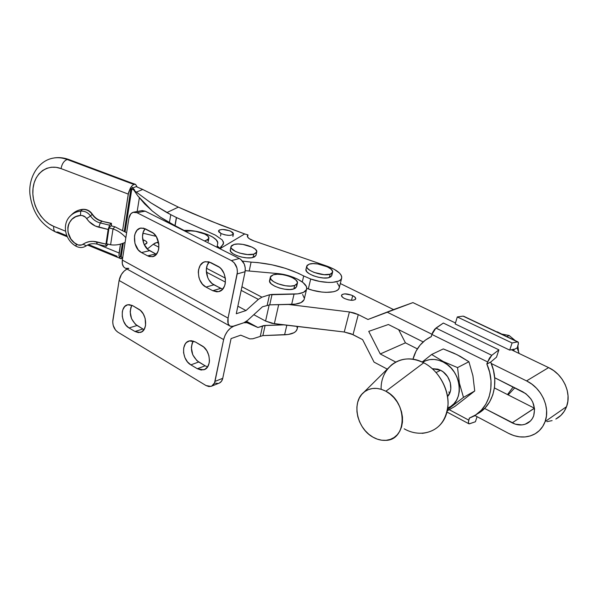 <?xml version="1.0" encoding="UTF-8"?>
<svg xmlns="http://www.w3.org/2000/svg" width="598" height="598" viewBox="0 0 598 598"><rect width="100%" height="100%" fill="white"/><g stroke="black" fill="none" stroke-linecap="round" stroke-linejoin="round"><path stroke-width="0.9" d="M252.805 338.774L249.747 338.879L252.805 338.774M117.806 332.129L206.063 385.575L117.806 332.129L115.511 330.066L113.186 325.387L112.716 321.896L119.107 280.477L223.63 339.589L214.51 382.982L211.64 386.159L208.934 386.585L206.063 385.575L210.997 386.398C213.06 385.703 214.39 384.036 214.996 381.397L222.74 378.325L231.067 338.595L240.74 335.164L249.747 338.879L240.74 335.164L231.067 338.595L222.74 378.325L214.996 381.397L223.63 339.589C225.453 332.944 228.795 328.496 233.654 326.231L230.507 328.063L227.487 331.247L225.072 335.299L223.63 339.589L119.107 280.477L121.372 274.504L124.063 271.148L126.985 269.04C122.822 271.477 120.198 275.289 119.107 280.477L112.85 320.236C112.446 325.387 114.098 329.349 117.806 332.129M132.711 305.698L129.265 304.636L127.606 304.808L124.743 306.512L122.822 309.771L122.306 311.842L122.276 316.454L123.539 321.126L125.909 325.155L129.041 327.951L134.954 331.479L138.407 332.615L141.644 331.89L144.163 329.401L145.568 325.514L145.15 318.405L143.251 313.883L140.366 310.362L132.711 305.698L138.691 309.159C147.101 313.449 148.162 331.217 140.156 332.466L134.954 331.479L142.929 328.99L135.41 324.31L131.553 318.749L130.155 311.775L130.865 307.484L131.941 305.301C128.667 313.046 130.364 319.781 137.039 325.506L129.041 327.951C120.736 323.548 119.772 305.884 127.837 304.756L132.711 305.698M195.322 341.936L191.524 340.718L189.686 340.838L186.486 342.505L185.245 343.985L183.698 347.946L183.579 352.723L184.894 357.604L187.451 361.865L190.867 364.87L197.34 368.734L201.145 370.042L204.74 369.407L207.573 366.918L209.203 362.941L209.472 360.572L208.874 355.556L206.848 350.794L203.716 347.042L195.322 341.936L201.885 345.734C210.795 350.316 212.073 368.062 203.686 369.811L197.34 368.734L205.144 365.812L196.914 360.699L192.75 354.801L191.33 347.535L192.182 343.11L193.289 341.047C189.693 348.963 191.495 355.945 198.693 361.992L190.867 364.87C182.054 360.16 180.91 342.512 189.387 340.905L195.322 341.936M215.243 383.161L218.076 383.453M219.376 383.056L221.514 381.24L222.74 378.325C222.135 380.948 220.797 382.6 218.741 383.296L211.782 386.084M144.058 329.558L142.929 328.99L144.058 329.558M207.618 366.858L205.144 365.812L207.618 366.858M297.744 326.501L297.101 329.214C296.025 332.548 291.854 334.409 284.588 334.813L286.823 325.207L284.588 334.813L262.866 335.605L252.827 338.767L262.866 335.605L265.138 325.439L283.878 324.864L263.763 325.574L257.91 327.51L246.496 321.298L257.91 327.51L245.561 321.941L247.026 322.733L243.857 322.756L233.654 326.231L243.857 322.756L246.914 322.688L257.91 327.51L265.138 325.439L262.866 335.605L288.236 334.484L293.932 332.75L295.778 331.419L297.131 329.079M297.228 328.055L296.892 326.403M124.608 267.725L123.569 266.76L122.321 263.868L122.321 260.085L128.906 218.233C129.587 214.667 131.261 212.626 133.922 212.118L136.957 212.701L145.194 211.161L239.364 258.508C243.894 261.416 245.8 265.811 245.09 271.701L245.247 267.844L244.216 263.972L240.822 259.435L239.364 258.508L231.426 260.593C235.971 263.539 237.892 267.979 237.189 273.921L245.09 271.701L236.277 313.741L245.995 310.556L258.351 299.374L261.917 297.184L241.928 286.763L261.931 297.184L258.351 299.374L241.173 290.366L258.351 299.374L245.995 310.556L237.855 306.191L245.995 310.556L236.277 313.741L245.09 271.701L237.189 273.921L228.062 318.106L228.152 323.668L229.699 325.903L232.181 326.545L243.857 322.756L247.52 320.446L243.857 322.756L233.654 326.231L230.417 326.291C228.085 325.155 227.3 322.427 228.062 318.106L122.321 260.085L128.906 218.233L130.798 213.86L133.018 212.327L136.957 212.701L145.194 211.161L239.364 258.508L231.426 260.593L136.957 212.701L231.426 260.593L234.222 262.806L236.965 268.031L237.421 272.015L228.062 318.106L122.321 260.085C121.805 264.189 122.837 266.88 125.393 268.158L229.669 325.88M260.347 336.039L262.604 325.858L260.347 336.039M127.225 268.928L128.832 268.345L125.864 268.33M197.34 368.734L190.867 364.87L198.693 361.992L205.144 365.812L197.34 368.734M134.954 331.479L129.041 327.951L137.039 325.506L142.929 328.99L134.954 331.479M352.7 295.651C354.883 296.765 355.885 297.849 355.728 298.903C353.926 300.869 350.181 300.734 344.485 298.499L348.447 299.882L352.461 300.308L355.167 299.635L355.758 298.679L354.629 296.855L351.489 295.113L344.814 293.865L342.101 294.508L341.48 295.449L342.564 297.273L344.485 298.499C342.333 297.378 341.338 296.302 341.51 295.27C343.312 293.304 347.042 293.431 352.7 295.651L351.504 300.301L352.7 295.651M522.809 391.802C532.392 397.745 536.025 405.721 533.708 415.752C532.429 419.25 530.194 421.822 527.01 423.474C522.331 425.649 517.375 425.44 512.157 422.846L534.373 408.187L494.426 387.945L534.477 408.247L512.157 422.846L484.589 408.449L515.371 424.176L521.964 424.909L525.081 424.266L530.366 421.067L532.325 418.63L533.708 415.752L534.56 409.122L532.781 402.222L530.972 399.015L525.881 393.701L494.688 377.727L522.809 391.802M545.107 421.583C542.977 427.316 539.336 431.562 534.171 434.335C526.091 438.214 517.547 437.893 508.547 433.348L513.959 435.636L519.535 436.846L525.074 436.944L530.366 435.905L535.195 433.759L539.374 430.567L542.722 426.456L545.107 421.583L566.545 406.647L545.107 421.583L546.415 416.126L546.594 410.318L545.638 404.383L543.567 398.56L540.48 393.095L536.496 388.207L531.786 384.088L526.546 380.904L491.272 363.502L526.546 380.904C541.489 387.863 550.534 407.567 545.107 421.583M555.819 419.049C560.872 416.328 564.445 412.194 566.545 406.647C571.897 393.08 563.159 374.184 548.605 367.606L526.546 380.904L548.605 367.606L553.711 370.633L558.285 374.565L562.142 379.237L565.132 384.477L567.128 390.06L568.04 395.771L567.846 401.378L566.545 406.647L564.198 411.372L560.917 415.371L555.819 419.049M269.182 304.875L265.579 321.066L253.806 314.698L265.579 321.066L272.008 323.346L344.246 332.01L351.011 333.736L362.62 339.634L374.042 362.111L387.265 369.116L374.042 362.111L362.62 339.634L353.022 334.656L344.246 332.01L349.411 311.954L288.587 304.472L349.411 311.954L358.277 314.593L354.016 312.926L349.411 311.954L344.246 332.01L274.347 323.735L278.668 304.674L274.347 323.735L265.579 321.066L269.182 304.875M474.797 415.475L508.547 433.348L474.797 415.475M340.314 283.527L393.559 309.585L367.987 319.481L358.277 314.593L353.022 334.656L358.277 314.593L367.987 319.481L412.934 302.603L367.987 319.481L412.934 302.603L455.467 322.98L412.934 302.603L393.559 309.585L340.314 283.527M511.35 349.755L548.605 367.606L511.35 349.755M431.943 334.245L387.661 312.41L431.943 334.245M405.437 342.841L380.261 353.964L395.749 362.052L380.261 353.964L405.437 342.841L398.642 329.64L405.437 342.841L417.359 348.881L405.437 342.841M368.742 331.367L380.261 353.964L368.742 331.367L388.386 324.505L368.742 331.367M423.175 341.921L388.386 324.505L423.175 341.921M552.104 420.611L546.931 421.665M337.115 282.757L339.298 286.539L339.096 288.236L338.027 289.716L336.106 290.912L333.415 291.772L326.127 292.362L321.814 292.056L312.732 290.314L306.707 288.341L308.329 288.939L310.691 279.004L319.691 281.426L328.556 282.45L332.488 282.376L338.565 281.075L340.479 279.916L341.548 278.474L341.735 276.814L341.054 274.99L339.529 273.092L334.26 269.324L326.747 266.05L253.799 240.867L326.747 266.05C336.973 269.84 341.951 273.854 341.675 278.085C340.86 283.37 324.295 283.968 310.691 279.004L308.329 288.939C321.859 293.932 338.386 293.237 339.23 287.847L341.667 278.1M249.209 271.014L251.085 262.118L242.489 261.094L251.085 262.118C270.401 263.232 287.944 267.844 303.702 275.962L298.118 273.189L285.523 268.367L271.784 264.757L257.835 262.597L251.085 262.118L249.209 271.014M134.483 190.261L130.94 188.714L131.807 189.058L125.124 231.703L131.807 189.058L134.7 190.164L134.079 190.456L150.689 202.722L166.872 212.567L178.368 207.132L166.872 212.567L170.781 214.66L150.689 202.722L134.079 190.456L137.891 195.95L152.154 210.9L160.413 217.149L169.383 222.673L170.781 214.66L176.522 217.575L175.079 225.715L176.522 217.575L215.43 235.141L176.373 217.5L174.93 225.633L176.373 217.5L170.781 214.66L169.383 222.673L184.199 230.447M253.799 240.867C249.351 239.222 247.213 237.533 247.378 235.791L248.006 234.902L247.579 236.965L249.157 238.602L253.799 240.867M130.94 188.714L124.302 231.149L130.94 188.714L136.195 186.598L130.94 188.714M122.388 243.401L120.303 256.721L121.147 257.05L123.338 243.065L121.147 257.05L120.303 256.721L122.388 243.401M142.773 189.469L136.195 186.598L143.565 189.895L142.773 189.469L136.322 192.13L142.773 189.469M220.288 248.499L217.216 245.987L220.288 248.499M222.209 239.918L215.43 235.141L222.209 239.918L223.652 242.997L222.217 245.442L223.293 244.328L223.286 241.51M220.326 248.499L222.217 245.442L220.841 246.825L220.326 248.499L244.687 233.953L248.006 234.902L247.34 236.203L247.579 236.972L248.006 234.902L244.687 233.953L220.326 248.499L220.341 248.94L220.326 248.499M310.691 279.004L303.702 275.962L302.296 281.972L303.702 275.962L310.691 279.004M178.368 207.132L211.139 221.215L244.687 233.953L220.647 224.998L192.317 213.329L178.368 207.132L143.565 189.895L178.368 207.132M134.079 190.456L137.891 195.95L144.619 203.858L152.154 210.9L160.413 217.149L175.079 225.715M139.356 197.848L137.166 211.52L139.356 197.848M68.852 159.524L67.185 159.502C64.016 160.75 61.975 163.785 61.056 168.599L56.145 167.328L51.293 167.238L46.726 168.322L42.57 170.542L39.012 173.779L36.172 177.927L34.153 182.816L33.04 188.243L32.845 194.029L33.578 199.904L35.222 205.712L37.689 211.199L40.896 216.17L44.738 220.468L49.043 223.899L53.715 226.373C40.769 221.185 31.171 203.544 33.04 188.243C34.729 172.874 47.713 163.448 61.056 168.599C61.975 163.785 64.016 160.75 67.185 159.502L128.585 182.48L130.072 182.427L68.785 159.502L67.185 159.502C62.192 157.663 57.333 157.237 52.624 158.223C57.333 157.237 62.192 157.663 67.185 159.502L133.877 184.461L132.113 185.701L130.424 187.974L128.264 194.096L61.056 168.599L128.264 194.096L122.665 230.088L128.585 192.519L130.424 187.974L132.113 185.701L133.877 184.461L128.585 182.48L134.019 184.408L135.582 184.378L137.129 186.92L135.582 184.378L130.072 182.427L128.585 182.48L133.877 184.461L135.298 184.281M122.62 258.179L121.439 258.642L120.056 258.299L118.98 255.712L120.497 244.014L119.099 252.984L97.743 244.29L119.099 252.984L118.98 255.712L119.54 257.686L120.691 258.62L122.62 258.179L120.871 258.807L122.612 258.194M66.819 235.709L57.827 232.031L55.853 232.099C54.134 231.366 53.416 229.453 53.715 226.373L65.548 231.187L53.715 226.373C53.416 229.505 54.149 231.419 55.92 232.121L67.297 236.778M117.141 256.28L88.541 244.589M122.68 257.775L121.147 257.05L122.732 257.454M217.65 243.775L216.969 247.251L217.65 243.775C219.832 237.623 198.192 229.288 183.608 230.477L194.522 231.06L201.309 232.473L207.543 234.521L212.649 237.032L216.147 239.776L217.687 242.504L217.65 243.775M261.931 297.184L241.936 286.748L261.917 297.184L269.504 294.777L261.931 297.184M225.341 278.092L206.452 268.263L225.341 278.115M158.762 243.371L156.93 242.414L158.762 243.386L156.908 242.422L153.252 244.268L158.926 247.243L153.252 244.268L155.076 243.087L158.515 242.063L156.93 242.414L158.762 243.371M147.631 255.854L149.425 256.572L152.991 256.549L156.063 254.613L158.164 251.048L158.739 248.813L158.829 243.864L156.362 236.711L153.365 233.205L143.587 228.159L140.052 228.272L137.054 230.275L135.036 233.855L134.498 236.068L134.939 243.401L138.213 249.844L141.472 252.558L147.631 255.854L155.757 253.948L147.923 249.545L143.916 243.962L142.481 236.718L143.236 232.144L145.142 228.72C140.074 234.057 142.817 247.452 149.62 250.689L156.384 254.247L155.757 253.948L147.631 255.854L141.472 252.558L149.62 250.689L141.472 252.558C132.397 248.327 132.031 228.735 141.098 228.032L145.381 228.84L151.623 232.054C160.817 236.165 161.273 255.884 152.273 256.714L147.631 255.854M212.761 290.71L216.745 291.817L218.696 291.607L222.142 289.701L224.542 286.061L225.222 283.751L225.409 278.608L224.026 273.436L221.282 269.04L219.533 267.358L208.777 261.804L204.86 261.812L203.073 262.567L200.188 265.445L198.558 269.735L198.289 272.217L198.91 277.367L199.769 279.849L202.423 284.162L205.989 287.092L212.761 290.71L220.692 288.393L212.088 283.579L208.926 279.924L207.753 277.651L206.295 270.079L207.207 265.363L209.293 261.954C203.686 267.411 206.519 281.262 213.942 284.82L222.643 289.178L220.692 288.393L212.761 290.71L205.989 287.092L213.942 284.82L205.989 287.092C196.294 282.533 195.823 262.836 205.465 261.67L210.758 262.567L217.62 266.11C227.434 270.52 228.047 290.314 218.494 291.652L212.761 290.71M133.922 212.118L142.167 210.593L145.194 211.161L141.651 210.683M306.602 289.148L304.195 299.284C303.164 302.424 298.978 304.135 291.652 304.412L269.728 304.853L272.053 294.425L269.504 294.777L294.044 294.104L291.652 304.412L294.044 294.104C301.399 293.865 305.585 292.213 306.602 289.14C308.575 283.213 292.123 274.654 277.151 273.525L245.255 270.662L277.151 273.525L289.701 276.014L297.251 278.96L303.014 282.525L306.221 286.27L306.707 288.057L306.4 289.709L303.463 292.362L297.737 293.865L272.053 294.425L269.728 304.853L262.47 306.781L247.52 320.446L262.47 306.781L269.728 304.853L295.33 304.15L301.048 302.595L303.993 299.867M304.307 298.185L302.595 294.47M206.355 272.112L225.461 282.129L206.355 272.112M147.317 249.007L153.252 244.268L147.317 249.007M267.179 305.234L269.504 294.777L267.179 305.234M331.778 275.529L330.664 276.919L327.689 277.868L323.339 277.98L318.286 277.233L313.33 275.745L309.241 273.742L306.654 271.552L305.982 269.339C304.143 273.69 322.457 280.118 329.378 277.494L331.77 275.566L332.578 272.307L330.186 274.205L329.378 277.494L330.186 274.205L324.138 274.684L314.114 272.441L310.018 270.446L307.424 268.263L306.826 267.201L307.11 265.363L309.293 264.114C316.335 261.67 334.275 267.926 332.578 272.299M309.293 264.114L313.023 263.621L317.74 263.965L327.27 266.805L330.687 268.898L332.458 271.036L332.294 272.897L330.186 274.205C323.264 276.799 304.92 270.386 306.752 266.065L309.293 264.114M331.815 275.289L331.658 274.295M230.955 246.735L230.327 249.852C228.608 254.001 245.741 259.764 253.081 257.461L256.026 255.346L256.721 252.072L253.776 254.172L253.081 257.461L253.776 254.172L247.445 254.554L239.858 253.141L235.418 251.414L231.389 248.327L230.97 247.325L231.605 245.599L234.095 244.433C241.54 242.295 258.321 247.923 256.721 252.072M234.095 244.433L238.041 244.014L242.84 244.388L252.154 247.168L255.294 249.172L256.714 251.205L256.191 252.969L253.776 254.172C246.436 256.452 229.273 250.697 230.985 246.578L234.095 244.433M230.38 249.68L230.723 251.616L232.988 253.709L236.838 255.638L241.674 257.103L246.75 257.858L251.265 257.798L254.509 256.931L256.056 255.211M270.333 277.18L269.608 280.469C267.672 285.179 286.345 291.742 293.842 288.924L296.608 286.696L297.4 283.288L294.635 285.5L293.842 288.924L294.635 285.5L290.606 286.098L285.515 285.777L277.659 283.706L273.48 281.583L270.916 279.259L270.356 277.076L270.857 276.149L273.308 274.788C280.925 272.165 299.194 278.563 297.4 283.288M273.308 274.788L277.33 274.243L282.316 274.579L287.533 275.745L292.213 277.569L295.659 279.789L297.348 282.077L296.997 284.087L294.635 285.5C287.137 288.288 268.427 281.733 270.363 277.061L273.308 274.788M270.109 279.55L269.623 281.546L271.208 283.856L274.632 286.136L279.386 288.019L284.73 289.215L289.813 289.537L293.842 288.924L295.263 288.303L296.63 286.606M296.645 286.539L296.563 285.478M208.224 241.614L208.814 238.542L205.503 240.74L205.376 241.42L205.503 240.74L204.426 240.942L208.104 239.596L208.851 237.914L207.641 235.956L204.688 234.012L195.539 231.276L190.695 230.888L186.636 231.262C194.283 229.311 210.339 234.551 208.814 238.542M185.679 231.516L186.636 231.262L185.679 231.516M208.224 241.173L207.857 240.202M108.156 229.46L105.891 244.679L106.272 246.279L108.089 244.171L106.152 246.309L105.966 244.089L93.034 241.353L89.453 241.592L86.09 242.571L81.597 244.971L78.129 244.971L74.369 242.758L70.893 239.028L67.993 232.181L67.858 227.389L68.359 225.095L69.219 222.942L71.947 219.249L75.797 216.67L80.409 215.444L82.195 215.527L85.477 217.171L89.057 221.581L95.246 225.992L108.156 229.46L105.966 244.089L96.682 241.854C91.576 240.732 87.046 241.517 83.092 244.231C81.036 245.539 78.824 245.546 76.454 244.231C63.336 237.017 65.997 216.267 80.409 215.444C83.01 215.31 85.103 216.356 86.688 218.584C89.67 223.024 93.714 225.902 98.812 227.218L108.156 229.46L109.591 225.184L108.156 229.46M111.392 223.316L101.832 221.26L111.392 223.316L111.52 225.962L111.437 223.323L109.591 225.184L100.262 222.949L101.832 221.26L111.108 223.48L109.591 225.184L100.262 222.949C96.151 221.888 92.899 219.571 90.492 215.99L92.114 214.331C94.499 217.896 97.736 220.206 101.832 221.26L100.262 222.949L98.812 227.218L100.262 222.949C96.151 221.888 92.899 219.571 90.492 215.99L92.114 214.331C89.67 210.885 86.441 209.27 82.419 209.479C78.338 209.935 74.9 211.52 72.096 214.226L70.654 215.616M75.669 246.01C64.823 239.813 61.766 223.899 70.385 215.878C73.195 213.157 76.656 211.565 80.752 211.109L82.419 209.479L80.752 211.109C84.789 210.9 88.033 212.522 90.492 215.99L86.688 218.584L90.492 215.99C88.033 212.522 84.789 210.9 80.752 211.109L80.409 215.444L80.752 211.109C76.23 211.625 72.522 213.486 69.622 216.678M75.991 245.8L76.454 244.231L75.692 246.025C79.332 248.05 82.823 248.006 86.164 245.898M86.276 245.8L83.092 244.231L86.276 245.8M97.205 243.894L96.682 241.854L96.898 244.089L106.093 246.294M71.409 214.951C74.287 211.812 77.957 209.988 82.419 209.479L82.419 209.479C86.441 209.27 89.67 210.885 92.114 214.331L92.114 214.331C94.499 217.896 97.736 220.206 101.832 221.26L102.131 221.096M110.914 225.82L114.891 226.769L113.015 228.914L109.015 227.958L110.914 225.82L114.891 226.769L126.619 232.749L114.891 226.769L113.015 228.914L110.608 244.776L106.638 243.82L109.015 227.958L113.015 228.914L110.608 244.776C115.354 245.464 120.183 244.679 125.094 242.422C120.183 244.679 115.354 245.464 110.608 244.776L106.638 243.82L109.015 227.958L110.914 225.82M144.245 244.687L146.637 243.476L146.921 242.31L145.718 241.009L142.698 239.678C145.643 240.635 147.071 241.712 146.973 242.923L144.245 244.687M142.929 233.19L156.138 236.352L142.929 233.19M125.849 237.668C122.142 233.519 117.858 230.604 113.015 228.914C117.858 230.604 122.142 233.519 125.849 237.668M220.998 233.534L218.509 230.88C220.64 228.892 224.758 229.027 230.873 231.276L233.407 233.96C231.284 235.948 227.15 235.806 220.998 233.534L220.498 236.098L220.998 233.534L224.968 234.879L229.281 235.388L232.458 234.879L233.422 233.541L232.652 232.405L229.692 230.768L222.688 229.445L219.511 229.931L218.554 230.746L218.719 231.815L220.998 233.534M219.556 248.544L219.683 247.901L219.556 248.544M502.29 334.155L509.122 335.493L502.29 334.155M381.12 389.246C380.44 366.282 402.79 351.437 423.72 362.784C411.394 357.021 400.623 357.768 391.413 365.012L363.823 392.325C370.132 387.414 377.48 387.055 385.874 391.242L423.72 362.784C441.317 371.59 452.275 396.003 446.482 413.861C440.95 431.853 420.865 438.416 404.196 428.826M422.158 433.363C437.691 431.464 446.332 421.71 448.074 404.106C448.582 387.796 438.042 370.065 423.72 362.784L385.874 391.242C408.038 401.998 407.208 440.861 385.217 440.375C381.061 440.524 376.957 439.44 372.905 437.123C356.759 428.467 351.34 401.953 363.823 392.325M436.144 372.517L440.577 370.267L436.144 372.517M506.91 336.614L509.122 335.493L506.91 336.614M518.533 351.542L517.905 345.779L518.533 351.542M515.334 340.658L509.122 335.493L515.334 340.658M372.905 437.123L377.256 439.134L381.718 440.218L386.114 440.315L390.277 439.41L394.045 437.542L397.266 434.753L399.808 431.165L401.564 426.905L402.461 422.143L402.461 417.06L401.55 411.873L399.77 406.775L397.192 401.983L393.925 397.692L390.098 394.067L385.874 391.242L381.419 389.335L376.912 388.408L372.524 388.491L368.428 389.56L364.78 391.578L361.708 394.448L359.316 398.059L357.701 402.275L356.901 406.932L356.961 411.858L357.858 416.873L359.57 421.799L362.029 426.449L365.154 430.65L368.817 434.253L372.905 437.123M432.302 368.689L440.577 370.267L437.781 369.145L432.302 368.689M453.8 353.156L460.303 356.393L468.914 361.723L472.913 375.746L474.73 390.987L463.487 397.378L459.391 383.146L457.545 367.598L468.914 361.723L457.545 367.598L443.327 361.566L431.629 354.487L422.173 362.037L431.629 354.487L443.275 348.933L457.111 354.726L468.914 361.723L472.913 375.746L474.73 390.987L454.809 406.483L447.282 410.811L454.809 406.483L474.73 390.987L463.487 397.378L459.391 383.146L457.545 367.598L443.327 361.566L431.629 354.487L443.275 348.933L453.8 353.156M443.096 361.984L443.327 361.566L443.096 361.984C462 370.513 465.057 402.065 447.76 408.053L450.698 406.483L453.957 403.725L456.543 400.204L458.352 396.055L459.309 391.436L459.369 386.532L458.517 381.546L456.797 376.665L454.286 372.106L451.071 368.032L447.289 364.616L443.096 361.984C435.636 358.456 428.833 358.553 422.681 362.276L425.656 360.736L429.775 359.615L434.163 359.443L438.663 360.243L443.096 361.984M447.506 409.675L463.487 397.378L447.506 409.675M447.581 396.511L450.204 391.787L450.795 388.872L450.294 382.63L447.625 376.68L443.223 371.941L440.577 370.267C450.197 374.789 454.174 389.724 447.581 396.511M450.01 392.37L448.739 392.041M412.949 359.249C415.849 348.574 422.016 341.002 431.435 336.547L425.283 340.18L420.095 345.113L416.044 351.161L412.949 359.249M476.696 414.227C493.163 406.266 499.861 382.443 490.674 362.059L493.432 370.222L494.763 378.698L494.553 387.011L492.819 394.837L489.65 401.871L485.172 407.843L479.589 412.538M486.824 363.95C496.437 385.075 489.015 409.78 471.59 417.172L469.318 418.107L475.806 414.84L481.405 410.123L485.89 404.121L489.067 397.057L490.801 389.186L491.003 380.829L489.665 372.3L486.824 363.95L487.662 361.954L431.883 334.439L431.285 336.472L432.608 332.518L434.776 329.124L443.35 323.047L498.896 349.86L491.78 355.317L435.949 328.063L443.35 323.047L498.896 349.86L496.512 357.156L498.896 349.86L491.78 355.317L435.949 328.063L431.883 334.439L487.662 361.954L489.478 358.067L491.78 355.317L487.662 361.954L486.989 364.033L490.779 362.007L496.512 357.156L490.779 362.007L486.824 363.95M449.233 409.69L468.832 420.17L469.318 418.107L470.125 417.793L469.475 418.189L468.832 420.17L449.233 409.69M469.58 423.788L475.417 421.747L477.069 416.679L475.417 421.747L469.168 423.862L468.384 422.532L468.832 420.17C468.197 422.263 468.241 423.481 468.959 423.825L469.58 423.788M475.201 415.692L473.265 416.343L475.201 415.692M508.18 394.912L514.811 387.803L508.18 394.912M519.161 353.5L517.113 347.894L519.161 353.5M513.592 349.621L514.228 351.138L513.592 349.621M513.151 386.973L507.485 394.56L513.151 386.973M517.875 345.846L517.21 347.842L518.406 343.409L517.801 341.832L512.082 342.968L457.298 316.955L463.076 316.133L517.442 341.832L512.082 342.968L509.713 350.122L513.929 349.172L513.749 349.695L517.21 347.842L513.749 349.695L513.929 349.172L509.713 350.122L455.168 323.952L509.713 350.122L512.082 342.968L457.298 316.955L455.168 323.952L457.298 316.955L463.076 316.133L517.838 341.839C518.586 342.213 518.601 343.551 517.875 345.846M463.674 316.245L517.838 341.839M497.252 331.808L507.553 336.98L497.252 331.808M492.58 329.902L494 330.462L492.58 329.902M134.7 190.164L132.098 187.196L134.7 190.164M246.914 322.688L245.546 321.948M204.71 369.422L203.686 369.811M140.949 332.219L140.156 332.466M529.865 421.538L527.01 423.474M220.214 248.88L220.356 248.14M87.532 245.053L120.31 258.463M68.785 159.502C63.366 157.536 57.984 157.11 52.646 158.216C37.031 161.378 28.106 179.363 30.02 194.806C32.441 212.29 40.933 224.676 55.502 231.949M218.494 291.652L219.556 291.338M152.273 256.714L153.066 256.527M305.982 269.339L306.737 266.132M86.179 245.883C89.199 243.797 92.75 243.199 96.831 244.074M102.116 221.096C97.997 220.027 94.723 217.679 92.286 214.069C89.917 210.683 86.717 209.106 82.681 209.33C78.525 209.801 74.997 211.43 72.096 214.226M217.919 246.473L217.694 247.609M233.407 233.96L232.899 236.502M446.998 412.044L468.772 423.728"/></g></svg>
